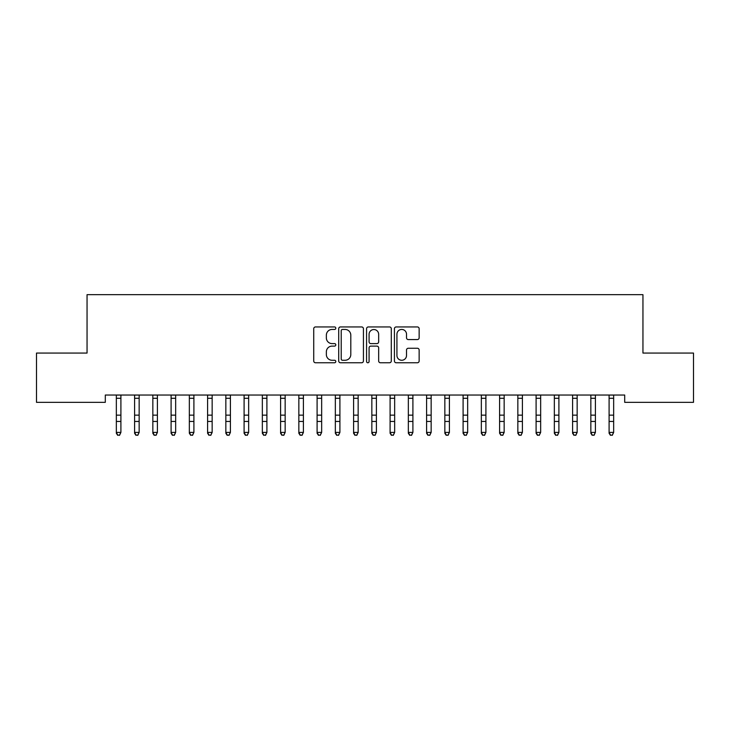 <?xml version="1.0" encoding="UTF-8"?>
<svg xmlns="http://www.w3.org/2000/svg" width="730" height="730" viewBox="0 0 730 730"><rect width="100%" height="100%" fill="white"/><g stroke="black" fill="none" stroke-linecap="round" stroke-linejoin="round"><path stroke-width="1.09" d="M335.8 328.199A1.25 1.25 0 0 0 334.55 326.94L315.515 326.94A1.788 1.788 0 0 0 313.727 328.728L313.727 360.976A1.788 1.788 0 0 0 315.515 362.764L334.55 362.764A1.25 1.25 0 0 0 335.8 361.514A1.25 1.25 0 0 0 334.55 360.264L332.086 360.264A5.731 5.731 0 0 1 326.356 354.524L326.356 351.842A5.731 5.731 0 0 1 332.086 346.111L334.55 346.111A1.25 1.25 0 0 0 335.8 344.852A1.25 1.25 0 0 0 334.55 343.602L332.086 343.602A5.731 5.731 0 0 1 326.356 337.871L326.356 335.179A5.731 5.731 0 0 1 332.086 329.449L334.55 329.449A1.25 1.25 0 0 0 335.8 328.199M417.35 339.569A1.788 1.788 0 0 0 419.148 337.78L419.148 328.728A1.788 1.788 0 0 0 417.35 326.94L396.217 326.94A1.788 1.788 0 0 0 394.419 328.728L394.419 360.976A1.788 1.788 0 0 0 396.217 362.764L417.35 362.764A1.788 1.788 0 0 0 419.148 360.976L419.148 350.053A1.788 1.788 0 0 0 417.35 348.256L408.307 348.256A1.788 1.788 0 0 0 406.519 350.053L406.519 355.464A4.791 4.791 0 0 1 401.719 360.264A4.791 4.791 0 0 1 396.928 355.464L396.928 334.24A4.791 4.791 0 0 1 401.719 329.449A4.791 4.791 0 0 1 406.519 334.24L406.519 337.78A1.788 1.788 0 0 0 408.307 339.569L417.35 339.569M624.697 395.04L105.303 395.04L105.303 402.339L36.5 402.339L36.5 353.065L87.053 353.065L87.053 294.665L642.947 294.665L642.947 353.065L693.5 353.065L693.5 402.339L624.697 402.339L624.697 395.04M363.43 328.728A1.788 1.788 0 0 0 361.642 326.94L340.499 326.94A1.788 1.788 0 0 0 338.711 328.728L338.711 360.976A1.788 1.788 0 0 0 340.499 362.764L361.642 362.764A1.788 1.788 0 0 0 363.43 360.976L363.43 328.728M368.358 326.94L389.501 326.94A1.788 1.788 0 0 1 391.289 328.728L391.289 360.976A1.788 1.788 0 0 1 389.501 362.764L380.449 362.764A1.788 1.788 0 0 1 378.66 360.976L378.66 347.9A1.788 1.788 0 0 0 376.872 346.111L370.867 346.111A1.788 1.788 0 0 0 369.079 347.9L369.079 361.514A1.25 1.25 0 0 1 367.82 362.764A1.25 1.25 0 0 1 366.57 361.514L366.57 328.728A1.788 1.788 0 0 1 368.358 326.94M342.47 329.449A1.25 1.25 0 0 0 341.22 330.699L341.22 359.005A1.25 1.25 0 0 0 342.47 360.264L345.071 360.264A5.731 5.731 0 0 0 350.801 354.524L350.801 335.179A5.731 5.731 0 0 0 345.071 329.449L342.47 329.449M378.66 334.331A4.791 4.791 0 0 0 373.87 329.54A4.791 4.791 0 0 0 369.079 334.331L369.079 341.813A1.788 1.788 0 0 0 370.867 343.602L376.872 343.602A1.788 1.788 0 0 0 378.66 341.813L378.66 334.331M116.344 395.998L116.344 432.397L120.906 432.397L119.537 435.335L117.712 434.989L119.537 435.335M120.906 395.998L121.125 395.076L116.125 395.076L116.344 395.614L116.116 395.04M120.906 395.614L120.906 432.397L119.537 434.989M117.712 435.335L116.344 433.264L116.344 432.397L117.712 434.989M134.594 395.998L134.594 432.397L139.156 432.397L137.787 435.335L135.963 434.989L137.787 435.335M139.156 395.998L139.156 432.397L137.787 434.989M152.844 395.998L152.844 432.397L157.406 432.397L156.037 435.335L154.213 434.989L156.037 435.335M157.406 395.998L157.406 432.397L156.037 434.989M134.366 395.04L134.594 395.614M139.156 395.614L139.384 395.04M135.963 435.335L134.594 433.264L134.594 432.397L135.963 434.989M152.616 395.04L152.844 395.614M157.406 395.614L157.634 395.04M154.213 435.335L152.844 433.264L152.844 432.397L154.213 434.989M171.094 395.998L171.094 432.397L175.656 432.397L174.287 435.335L172.463 434.989L174.287 435.335M175.656 395.998L175.656 432.397L174.287 434.989M189.344 395.998L189.344 432.397L193.906 432.397L192.537 435.335L190.713 434.989L192.537 435.335M193.906 395.998L193.906 432.397L192.537 434.989M170.866 395.04L171.094 395.614M175.656 395.614L175.884 395.04M172.463 435.335L171.094 433.264L171.094 432.397L172.463 434.989M189.116 395.04L189.344 395.614M193.906 395.614L194.134 395.04M190.713 435.335L189.344 433.264L189.344 432.397L190.713 434.989M207.594 395.998L207.594 432.397L212.156 432.397L210.787 435.335L208.963 434.989L210.787 435.335M212.156 395.998L212.156 432.397L210.787 434.989M207.366 395.04L207.594 395.614M212.156 395.614L212.384 395.04M208.963 435.335L207.594 433.264L207.594 432.397L208.963 434.989M225.844 395.998L225.844 432.397L230.406 432.397L229.037 435.335L227.213 434.989L229.037 435.335M230.406 395.998L230.406 432.397L229.037 434.989M225.616 395.04L225.844 395.614M230.406 395.614L230.634 395.04M227.213 435.335L225.844 433.264L225.844 432.397L227.213 434.989M244.094 395.998L244.094 432.397L248.656 432.397L247.287 435.335L245.463 434.989L247.287 435.335M248.656 395.998L248.656 432.397L247.287 434.989M243.866 395.04L244.094 395.614M248.656 395.614L248.884 395.04M245.463 435.335L244.094 433.264L244.094 432.397L245.463 434.989M262.344 395.998L262.344 432.397L266.906 432.397L265.537 435.335L263.712 434.989L265.537 435.335M266.906 395.998L266.906 432.397L265.537 434.989M262.116 395.04L262.344 395.614M266.906 395.614L267.134 395.04M263.712 435.335L262.344 433.264L262.344 432.397L263.712 434.989M280.594 395.998L280.594 432.397L285.156 432.397L283.787 435.335L281.962 434.989L283.787 435.335M285.156 395.998L285.156 432.397L283.787 434.989M280.366 395.04L280.594 395.614M285.156 395.614L285.384 395.04M281.962 435.335L280.594 433.264L280.594 432.397L281.962 434.989M298.844 395.998L298.844 432.397L303.406 432.397L302.037 435.335L300.212 434.989L302.037 435.335M303.406 395.998L303.406 432.397L302.037 434.989M298.616 395.04L298.844 395.614M303.406 395.614L303.634 395.04M300.212 435.335L298.844 433.264L298.844 432.397L300.212 434.989M317.094 395.998L317.094 432.397L321.656 432.397L320.287 435.335L318.462 434.989L320.287 435.335M321.656 395.998L321.656 432.397L320.287 434.989M316.866 395.04L317.094 395.614M321.656 395.614L321.884 395.04M318.462 435.335L317.094 433.264L317.094 432.397L318.462 434.989M335.344 395.998L335.344 432.397L339.906 432.397L338.537 435.335L336.712 434.989L338.537 435.335M339.906 395.998L339.906 432.397L338.537 434.989M335.116 395.04L335.344 395.614M339.906 395.614L340.134 395.04M336.712 435.335L335.344 433.264L335.344 432.397L336.712 434.989M353.594 395.998L353.594 432.397L358.156 432.397L356.787 435.335L354.962 434.989L356.787 435.335M358.156 395.998L358.156 432.397L356.787 434.989M353.366 395.04L353.594 395.614M358.156 395.614L358.384 395.04M354.962 435.335L353.594 433.264L353.594 432.397L354.962 434.989M371.844 395.998L371.844 432.397L376.406 432.397L375.037 435.335L373.212 434.989L375.037 435.335M376.406 395.998L376.406 432.397L375.037 434.989M371.616 395.04L371.844 395.614M376.406 395.614L376.634 395.04M373.212 435.335L371.844 433.264L371.844 432.397L373.212 434.989M390.094 395.998L390.094 432.397L394.656 432.397L393.287 435.335L391.462 434.989L393.287 435.335M394.656 395.998L394.656 432.397L393.287 434.989M389.866 395.04L390.094 395.614M394.656 395.614L394.884 395.04M391.462 435.335L390.094 433.264L390.094 432.397L391.462 434.989M408.344 395.998L408.344 432.397L412.906 432.397L411.537 435.335L409.712 434.989L411.537 435.335M412.906 395.998L412.906 432.397L411.537 434.989M408.116 395.04L408.344 395.614M412.906 395.614L413.134 395.04M409.712 435.335L408.344 433.264L408.344 432.397L409.712 434.989M426.594 395.998L426.594 432.397L431.156 432.397L429.787 435.335L427.962 434.989L429.787 435.335M431.156 395.998L431.156 432.397L429.787 434.989M426.366 395.04L426.594 395.614M431.156 395.614L431.384 395.04M427.962 435.335L426.594 433.264L426.594 432.397L427.962 434.989M444.844 395.998L444.844 432.397L449.406 432.397L448.037 435.335L446.212 434.989L448.037 435.335M449.406 395.998L449.406 432.397L448.037 434.989M444.616 395.04L444.844 395.614M449.406 395.614L449.634 395.04M446.212 435.335L444.844 433.264L444.844 432.397L446.212 434.989M463.094 395.998L463.094 432.397L467.656 432.397L466.287 435.335L464.462 434.989L466.287 435.335M467.656 395.998L467.656 432.397L466.287 434.989M462.866 395.04L463.094 395.614M467.656 395.614L467.884 395.04M464.462 435.335L463.094 433.264L463.094 432.397L464.462 434.989M481.344 395.998L481.344 432.397L485.906 432.397L484.537 435.335L482.712 434.989L484.537 435.335M485.906 395.998L485.906 432.397L484.537 434.989M481.116 395.04L481.344 395.614M485.906 395.614L486.134 395.04M482.712 435.335L481.344 433.264L481.344 432.397L482.712 434.989M499.594 395.998L499.594 432.397L504.156 432.397L502.787 435.335L500.962 434.989L502.787 435.335M504.156 395.998L504.156 432.397L502.787 434.989M499.366 395.04L499.594 395.614M504.156 395.614L504.384 395.04M500.962 435.335L499.594 433.264L499.594 432.397L500.962 434.989M517.844 395.998L517.844 432.397L522.406 432.397L521.038 435.335L519.212 434.989L521.038 435.335M522.406 395.998L522.406 432.397L521.038 434.989M517.616 395.04L517.844 395.614M522.406 395.614L522.634 395.04M519.212 435.335L517.844 433.264L517.844 432.397L519.212 434.989M536.094 395.998L536.094 432.397L540.656 432.397L539.288 435.335L537.462 434.989L539.288 435.335M540.656 395.998L540.656 432.397L539.288 434.989M535.866 395.04L536.094 395.614M540.656 395.614L540.884 395.04M537.462 435.335L536.094 433.264L536.094 432.397L537.462 434.989M554.344 395.998L554.344 432.397L558.906 432.397L557.538 435.335L555.712 434.989L557.538 435.335M558.906 395.998L558.906 432.397L557.538 434.989M554.116 395.04L554.344 395.614M558.906 395.614L559.134 395.04M555.712 435.335L554.344 433.264L554.344 432.397L555.712 434.989M572.594 395.998L572.594 432.397L577.156 432.397L575.788 435.335L573.962 434.989L575.788 435.335M577.156 395.998L577.156 432.397L575.788 434.989M572.366 395.04L572.594 395.614M577.156 395.614L577.384 395.04M573.962 435.335L572.594 433.264L572.594 432.397L573.962 434.989M590.844 395.998L590.844 432.397L595.406 432.397L594.038 435.335L592.212 434.989L594.038 435.335M595.406 395.998L595.406 432.397L594.038 434.989M590.616 395.04L590.844 395.614M595.406 395.614L595.634 395.04M592.212 435.335L590.844 433.264L590.844 432.397L592.212 434.989M609.094 395.998L609.094 432.397L613.656 432.397L612.288 435.335L610.462 434.989L612.288 435.335M613.656 395.998L613.656 432.397L612.288 434.989M608.866 395.04L609.094 395.614M613.656 395.614L613.884 395.04M610.462 435.335L609.094 433.264L609.094 432.397L610.462 434.989M120.906 415.142L116.344 415.142M120.906 421.447L116.344 421.447M120.906 398.279L116.344 398.279M139.375 395.076L134.375 395.076M139.156 415.142L134.594 415.142M139.156 421.447L134.594 421.447M139.156 398.279L134.594 398.279M157.625 395.076L152.625 395.076M157.406 415.142L152.844 415.142M157.406 421.447L152.844 421.447M157.406 398.279L152.844 398.279M175.875 395.076L170.875 395.076M175.656 415.142L171.094 415.142M175.656 421.447L171.094 421.447M175.656 398.279L171.094 398.279M194.125 395.076L189.125 395.076M193.906 415.142L189.344 415.142M193.906 421.447L189.344 421.447M193.906 398.279L189.344 398.279M212.375 395.076L207.375 395.076M212.156 415.142L207.594 415.142M212.156 421.447L207.594 421.447M212.156 398.279L207.594 398.279M230.625 395.076L225.625 395.076M230.406 415.142L225.844 415.142M230.406 421.447L225.844 421.447M230.406 398.279L225.844 398.279M248.875 395.076L243.875 395.076M248.656 415.142L244.094 415.142M248.656 421.447L244.094 421.447M248.656 398.279L244.094 398.279M267.125 395.076L262.125 395.076M266.906 415.142L262.344 415.142M266.906 421.447L262.344 421.447M266.906 398.279L262.344 398.279M285.375 395.076L280.375 395.076M285.156 415.142L280.594 415.142M285.156 421.447L280.594 421.447M285.156 398.279L280.594 398.279M303.625 395.076L298.625 395.076M303.406 415.142L298.844 415.142M303.406 421.447L298.844 421.447M303.406 398.279L298.844 398.279M321.875 395.076L316.875 395.076M321.656 415.142L317.094 415.142M321.656 421.447L317.094 421.447M321.656 398.279L317.094 398.279M340.125 395.076L335.125 395.076M339.906 415.142L335.344 415.142M339.906 421.447L335.344 421.447M339.906 398.279L335.344 398.279M358.375 395.076L353.375 395.076M358.156 415.142L353.594 415.142M358.156 421.447L353.594 421.447M358.156 398.279L353.594 398.279M376.625 395.076L371.625 395.076M376.406 415.142L371.844 415.142M376.406 421.447L371.844 421.447M376.406 398.279L371.844 398.279M394.875 395.076L389.875 395.076M394.656 415.142L390.094 415.142M394.656 421.447L390.094 421.447M394.656 398.279L390.094 398.279M413.125 395.076L408.125 395.076M412.906 415.142L408.344 415.142M412.906 421.447L408.344 421.447M412.906 398.279L408.344 398.279M431.375 395.076L426.375 395.076M431.156 415.142L426.594 415.142M431.156 421.447L426.594 421.447M431.156 398.279L426.594 398.279M449.625 395.076L444.625 395.076M449.406 415.142L444.844 415.142M449.406 421.447L444.844 421.447M449.406 398.279L444.844 398.279M467.875 395.076L462.875 395.076M467.656 415.142L463.094 415.142M467.656 421.447L463.094 421.447M467.656 398.279L463.094 398.279M486.125 395.076L481.125 395.076M485.906 415.142L481.344 415.142M485.906 421.447L481.344 421.447M485.906 398.279L481.344 398.279M504.375 395.076L499.375 395.076M504.156 415.142L499.594 415.142M504.156 421.447L499.594 421.447M504.156 398.279L499.594 398.279M522.625 395.076L517.625 395.076M522.406 415.142L517.844 415.142M522.406 421.447L517.844 421.447M522.406 398.279L517.844 398.279M540.875 395.076L535.875 395.076M540.656 415.142L536.094 415.142M540.656 421.447L536.094 421.447M540.656 398.279L536.094 398.279M559.125 395.076L554.125 395.076M558.906 415.142L554.344 415.142M558.906 421.447L554.344 421.447M558.906 398.279L554.344 398.279M577.375 395.076L572.375 395.076M577.156 415.142L572.594 415.142M577.156 421.447L572.594 421.447M577.156 398.279L572.594 398.279M595.625 395.076L590.625 395.076M595.406 415.142L590.844 415.142M595.406 421.447L590.844 421.447M595.406 398.279L590.844 398.279M613.875 395.076L608.875 395.076M613.656 415.142L609.094 415.142M613.656 421.447L609.094 421.447M613.656 398.279L609.094 398.279"/></g></svg>
